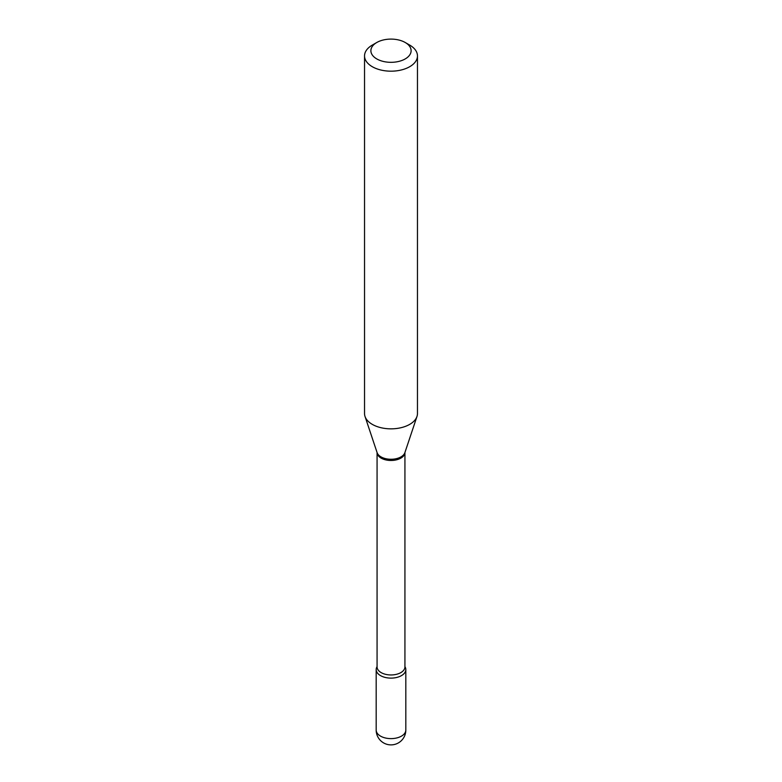 <?xml version="1.0" encoding="UTF-8"?>
<svg xmlns="http://www.w3.org/2000/svg" width="782" height="782" viewBox="0 0 782 782"><rect width="100%" height="100%" fill="white"/><g stroke="black" fill="none" stroke-linecap="round" stroke-linejoin="round"><path stroke-width="1.17" d="M380.521 675.609A14.819 8.553 0 0 0 396.67 677.466A14.819 8.553 0 0 0 405.819 669.568A14.819 8.553 0 0 0 404.929 666.645A14.819 8.553 0 0 1 401.479 675.609A14.819 8.553 0 0 1 383.043 676.782A14.819 8.553 0 0 1 377.071 666.645A14.819 8.553 0 0 0 376.181 669.568A14.819 8.553 0 0 0 380.521 675.609M372.291 45.092L376.777 42.502A20.117 11.613 0 0 0 376.777 58.924A20.117 11.613 0 0 0 405.223 58.924A20.117 11.613 0 0 0 405.223 42.502A20.117 11.613 0 0 0 376.777 42.502L372.291 45.092A26.461 15.278 0 0 0 364.539 55.893A26.461 15.278 0 0 0 380.873 70.018A26.461 15.278 0 0 0 409.709 66.705A26.461 15.278 0 0 0 417.461 55.893A26.461 15.278 0 0 0 409.709 45.092L405.223 42.502M364.539 55.893L364.539 413.561A26.461 15.278 0 0 0 365.018 416.454A26.461 15.278 0 0 0 383.248 428.174A26.461 15.278 0 0 0 409.709 424.372A26.461 15.278 0 0 0 416.982 416.454A26.461 15.278 0 0 0 417.461 413.561L417.461 55.893M405.819 730.065A14.819 14.819 0 0 1 398.409 742.9A14.819 14.819 0 0 1 376.181 730.065A14.819 8.553 0 0 0 380.521 736.116A14.819 8.553 0 0 0 401.479 736.116A14.819 8.553 0 0 0 405.819 730.065L405.819 669.568M400.853 458.125A13.929 8.045 0 0 0 404.929 452.524L404.929 666.919A13.929 8.045 0 0 1 400.853 672.608A13.929 8.045 0 0 1 385.673 674.348A13.929 8.045 0 0 1 377.071 666.919L377.071 452.524A13.929 8.045 0 0 0 385.741 459.884A13.929 8.045 0 0 0 400.853 458.125M365.018 416.454L377.11 452.641A14.144 8.172 0 0 0 386.855 458.907A14.144 8.172 0 0 0 401 456.874A14.144 8.172 0 0 0 404.89 452.641L416.982 416.454M376.181 730.065L376.181 669.568"/></g></svg>
